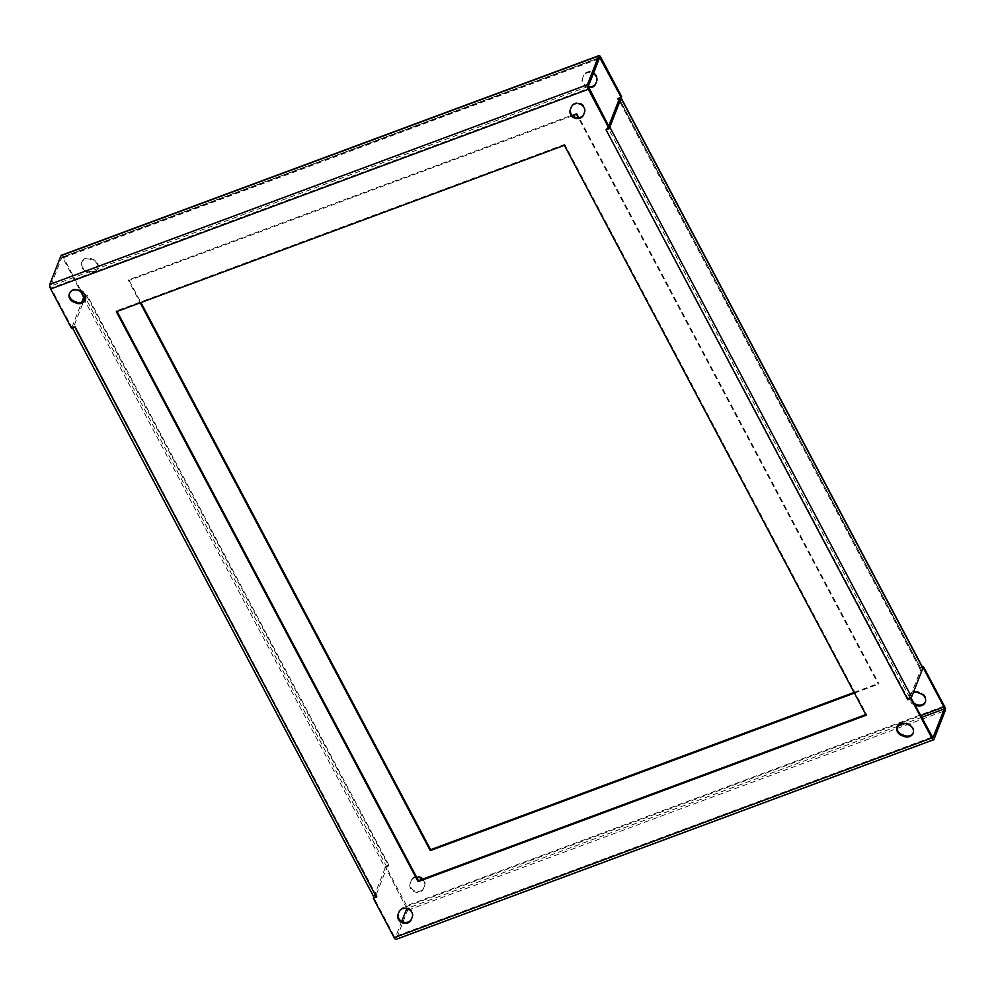 <?xml version="1.0" encoding="UTF-8"?>
<svg xmlns="http://www.w3.org/2000/svg" width="995" height="995" viewBox="0 0 995 995"><rect width="100%" height="100%" fill="white"/><g stroke="black" fill="none" stroke-linecap="round" stroke-linejoin="round"><path stroke-width="0.75" stroke-dasharray="4.97 3.73" d="M85.495 299.433A7.127 6.244 -158.6 0 0 85.694 298.985A7.127 6.244 -158.6 0 0 81.279 290.552L78.593 289.52A7.127 6.244 -158.6 0 0 73.232 289.433A7.127 6.244 -158.6 0 0 69.737 292.766A7.127 6.244 -158.6 0 0 69.575 293.226M85.956 271.1A7.127 6.244 21.4 0 1 81.528 262.655A7.127 6.244 21.4 0 1 85.023 259.334A7.127 6.244 21.4 0 1 90.383 259.421L93.07 260.454A7.127 6.244 21.4 0 1 97.485 268.886A7.127 6.244 21.4 0 1 88.642 272.12L85.956 271.1L86.304 270.18A7.127 6.244 21.4 0 1 81.888 261.747A7.127 6.244 21.4 0 1 85.383 258.414A7.127 6.244 21.4 0 1 90.744 258.513L93.43 259.533A7.127 6.244 21.4 0 1 97.846 267.978A7.127 6.244 21.4 0 1 89.003 271.212L86.304 270.18M583.791 114.214A7.127 6.244 -158.6 0 0 583.903 113.952A7.127 6.244 -158.6 0 0 583.928 113.903L584.824 111.54A7.127 6.244 -158.6 0 0 582.759 104.574A7.127 6.244 -158.6 0 0 575.023 103.07A7.127 6.244 -158.6 0 0 571.528 106.403A7.127 6.244 -158.6 0 0 571.516 106.453L571.279 107.05M588.343 87.51A7.127 6.244 21.4 0 1 582.411 78.717L583.306 76.354A7.127 6.244 21.4 0 1 583.331 76.292A7.127 6.244 21.4 0 1 586.826 72.971A7.127 6.244 21.4 0 1 593.306 73.593M588.256 86.503A7.127 6.244 21.4 0 1 582.771 77.797L583.667 75.446A7.127 6.244 21.4 0 1 583.692 75.384A7.127 6.244 21.4 0 1 587.187 72.063A7.127 6.244 21.4 0 1 594.91 73.568A7.127 6.244 21.4 0 1 596.975 80.533L596.08 82.883A7.127 6.244 21.4 0 1 596.055 82.946A7.127 6.244 21.4 0 1 595.955 83.207M411.557 918.957A7.127 6.244 -158.6 0 0 411.669 918.708A7.127 6.244 -158.6 0 0 411.694 918.646L412.589 916.283A7.127 6.244 -158.6 0 0 410.525 909.318A7.127 6.244 -158.6 0 0 402.788 907.813A7.127 6.244 -158.6 0 0 399.293 911.146A7.127 6.244 -158.6 0 0 399.281 911.196L399.045 911.793M422.377 879.269A7.127 6.244 21.4 0 1 424.38 886.184L423.484 888.547A7.127 6.244 21.4 0 1 423.472 888.597A7.127 6.244 21.4 0 1 414.592 891.831A7.127 6.244 21.4 0 1 410.176 883.461L411.072 881.097A7.127 6.244 21.4 0 1 411.097 881.048A7.127 6.244 21.4 0 1 414.592 877.714A7.127 6.244 21.4 0 1 416.656 877.291M411.433 880.189A7.127 6.244 21.4 0 1 411.457 880.127A7.127 6.244 21.4 0 1 414.952 876.806A7.127 6.244 21.4 0 1 422.676 878.311A7.127 6.244 21.4 0 1 424.741 885.276L423.845 887.639A7.127 6.244 21.4 0 1 423.82 887.689A7.127 6.244 21.4 0 1 414.94 890.911A7.127 6.244 21.4 0 1 410.537 882.54L411.072 881.097M913.273 732.793A7.127 6.244 -158.6 0 0 913.472 732.345A7.127 6.244 -158.6 0 0 909.044 723.9L906.358 722.88A7.127 6.244 -158.6 0 0 901.01 722.78A7.127 6.244 -158.6 0 0 897.515 726.114A7.127 6.244 -158.6 0 0 897.353 726.574M915.189 705.007L913.721 704.448A7.127 6.244 21.4 0 1 909.306 696.015A7.127 6.244 21.4 0 1 912.801 692.682A7.127 6.244 21.4 0 1 913.323 692.52M914.492 703.689L914.082 703.54A7.127 6.244 21.4 0 1 909.666 695.095A7.127 6.244 21.4 0 1 913.161 691.774A7.127 6.244 21.4 0 1 918.509 691.861L921.208 692.893A7.127 6.244 21.4 0 1 925.624 701.326A7.127 6.244 21.4 0 1 925.425 701.774M61.342 255.28A3.557 1.219 -110.4 0 1 63.207 257.033L84.053 296.41L87.199 295.254A3.557 1.206 -27.9 0 0 84.015 297.194M83.692 297.318L84.053 296.41M599.114 58.78L62.847 257.941L80.508 291.311M62.847 257.941L62.051 257.195L599.55 57.685M588.281 86.416L50.645 286.087L61.901 257.357M50.645 286.087L51.056 288.04L588.692 88.368M71.54 328.338L71.901 327.417L51.056 288.04M373.921 897.167A3.557 1.206 152.1 0 1 373.933 896.657L385.189 867.926A3.557 1.206 152.1 0 1 388.945 865.165L385.824 866.334L406.669 905.724A3.557 1.219 -110.4 0 1 407.614 910.276L396.346 939.006A3.557 1.219 -110.4 0 1 396.022 939.392M373.933 896.657L72.175 326.746L81.677 302.48M621.029 97.759A3.557 1.206 -27.9 0 0 618.567 97.908L621.688 96.739M922.464 667.036L920.313 667.819A3.557 1.206 152.1 0 1 922.838 667.757M406.744 908.497L385.463 867.254L389.406 865.003L386.98 867.267L375.724 895.997L377.242 896.01L373.971 897.241M85.632 296.858L87.647 295.08L85.582 296.622M576.528 114.288L576.889 113.368L878.647 683.304L878.299 684.212L578.344 117.708M576.889 113.368L128.852 279.769L140.929 302.567M854.071 692.433L878.647 683.304M932.153 737.059L394.517 936.73L373.66 897.353M376.894 896.93L377.254 896.022L376.881 896.93M71.901 327.417L75.483 326.086L75.135 327.007L75.483 326.086L73.966 326.086L83.543 301.622M609.537 127.746L605.955 129.076L908.161 698.838L909.778 697.657L921.034 668.914L919.517 668.914L919.877 667.993L919.504 668.901L922.8 667.682M910.985 697.806L908.161 698.838M564.376 145.295L564.737 144.387L866.496 714.323L866.147 715.231M564.737 144.387L116.701 310.788L117.049 311.435M865.799 714.584L866.496 714.323M572.622 115.731L128.504 280.677L140.22 302.828M854.419 693.092L878.299 684.212M401.694 921.407L395.45 937.315L932.738 737.78M128.852 279.769L128.504 280.677M394.517 936.73L395.45 937.315M385.463 867.254L385.824 866.334M116.701 310.788L116.353 311.696M608.666 126.091L606.403 128.927M618.119 98.07L617.758 98.978L618.106 98.07M606.44 129.686A3.557 1.206 -27.9 0 0 609.475 127.621M72.175 326.746A3.557 1.206 -27.9 0 0 72.162 327.243A3.557 1.206 -27.9 0 0 74.302 327.305M571.516 106.453L571.192 107.261M583.667 75.446L583.306 76.354M914.082 703.54L913.721 704.448M83.431 298.015L385.189 867.926M618.567 97.908L920.313 667.819M944.305 706.04L406.669 905.724M388.945 865.165L87.199 295.254M63.207 257.033L600.843 57.362M376.794 896.184L75.048 326.26M406.308 906.632L920.773 715.567M919.952 668.739L618.865 100.072M86.839 296.162L388.597 866.073M921.706 717.32L905.077 723.502M897.49 726.313L406.868 908.522M933.994 739.335L396.346 939.006M407.614 910.276L945.25 710.604M386.98 867.267L85.707 298.251M73.966 326.086L375.724 895.997M619.276 99.002L921.034 668.914M909.778 697.657L608.02 127.733M918.509 691.861L918.161 692.769M921.208 692.893L920.848 693.801M909.044 723.9L908.696 724.82M906.358 722.88L905.997 723.788M424.741 885.276L424.38 886.184M423.845 887.639L423.484 888.547M410.537 882.54L410.176 883.461M411.694 918.646L411.333 919.554M412.589 916.283L412.228 917.203M582.771 77.797L582.411 78.717M596.975 80.533L596.614 81.441M584.824 111.54L584.463 112.46M583.928 113.903L583.567 114.811M89.003 271.212L88.642 272.12M93.43 259.533L93.07 260.454M90.744 258.513L90.383 259.421M78.593 289.52L78.232 290.428M81.279 290.552L80.918 291.46M69.737 292.766L69.376 293.674M81.888 261.747L81.528 262.655M571.528 106.403L571.18 107.311M583.692 75.384L583.331 76.292M411.457 880.127L411.097 881.048M897.515 726.114L897.154 727.022M909.666 695.095L909.306 696.015M925.624 701.326L925.263 702.234M913.472 732.345L913.111 733.253M423.82 887.689L423.472 888.597M411.669 918.708L411.308 919.616M583.903 113.952L583.543 114.873M97.846 267.978L97.485 268.886M85.694 298.985L85.334 299.905M921.034 668.702L619.288 98.791M599.687 57.523L62.051 257.195M395.313 937.477L932.949 737.805M375.712 896.209L73.966 326.298M72.162 327.243L72.535 327.964"/><path stroke-width="1.49" d="M73.792 302.107A7.127 6.244 21.4 0 1 69.376 293.674A7.127 6.244 21.4 0 1 72.871 290.341A7.127 6.244 21.4 0 1 78.232 290.428L80.918 291.46A7.127 6.244 21.4 0 1 85.334 299.905A7.127 6.244 21.4 0 1 76.491 303.139L73.792 302.107L74.152 301.199L76.839 302.231A7.127 6.244 -158.6 0 0 85.495 299.433M69.575 293.226A7.127 6.244 -158.6 0 0 74.152 301.199M571.155 107.36A7.127 6.244 21.4 0 1 571.18 107.311A7.127 6.244 21.4 0 1 574.675 103.977A7.127 6.244 21.4 0 1 582.398 105.495A7.127 6.244 21.4 0 1 584.463 112.46L583.567 114.811A7.127 6.244 21.4 0 1 583.543 114.873A7.127 6.244 21.4 0 1 574.662 118.094A7.127 6.244 21.4 0 1 570.259 109.724L571.192 107.261M398.92 912.116A7.127 6.244 21.4 0 1 398.945 912.054A7.127 6.244 21.4 0 1 402.44 908.733A7.127 6.244 21.4 0 1 410.164 910.238A7.127 6.244 21.4 0 1 412.228 917.203L411.333 919.554A7.127 6.244 21.4 0 1 411.308 919.616A7.127 6.244 21.4 0 1 402.428 922.838A7.127 6.244 21.4 0 1 398.025 914.467L398.958 912.005M901.569 735.467A7.127 6.244 21.4 0 1 897.154 727.022A7.127 6.244 21.4 0 1 900.649 723.701A7.127 6.244 21.4 0 1 905.997 723.788L908.696 724.82A7.127 6.244 21.4 0 1 913.111 733.253A7.127 6.244 21.4 0 1 904.256 736.487L901.569 735.467L901.93 734.546L904.617 735.579A7.127 6.244 -158.6 0 0 913.273 732.793M897.353 726.574A7.127 6.244 -158.6 0 0 901.93 734.546M588.331 89.276L609.176 128.666L609.537 127.746L588.281 86.416L599.687 57.523L621.34 97.647L621.688 96.739L600.843 57.362A3.557 1.219 69.6 0 0 598.978 55.608A3.557 1.219 69.6 0 0 598.654 55.994L587.386 84.724A3.557 1.219 69.6 0 0 588.331 89.276L50.695 288.96L71.54 328.338L75.122 327.007L376.433 897.092A3.557 1.206 152.1 0 1 373.921 897.167L72.535 327.964M50.695 288.96A3.557 1.219 -110.4 0 1 49.75 284.396L61.006 255.665A3.557 1.219 -110.4 0 1 61.342 255.28L598.978 55.608M80.508 291.311L83.692 297.318L85.582 296.622M81.677 302.48L83.431 298.015A3.557 1.206 -27.9 0 1 84.015 297.194M609.475 127.621A3.557 1.206 -27.9 0 0 609.811 127.074L911.569 696.985A3.557 1.206 152.1 0 1 907.801 699.746L910.947 698.589L931.793 737.967A3.557 1.219 69.6 0 0 933.658 739.72A3.557 1.219 69.6 0 0 933.994 739.335L945.25 710.604A3.557 1.219 69.6 0 0 944.305 706.04L923.459 666.662L922.464 667.036M920.773 715.567L943.944 706.96L923.099 667.583L923.459 666.662M943.944 706.96L944.354 708.913L932.949 737.805L910.985 697.806M910.947 698.589L911.308 697.682M609.811 127.074L621.067 98.343A3.557 1.206 -27.9 0 0 621.079 97.833A3.557 1.206 -27.9 0 0 621.029 97.759M911.569 696.985L922.825 668.254L621.067 98.343M140.929 302.567L430.624 849.705L854.071 692.433M925.425 701.774A7.127 6.244 21.4 0 1 916.768 704.572L914.492 703.689M595.955 83.207A7.127 6.244 21.4 0 1 588.256 86.503M609.176 128.666L606.054 129.835A3.557 1.206 -27.9 0 0 606.44 129.686M933.658 739.72L396.022 939.392A3.557 1.219 -110.4 0 1 394.157 937.638L373.312 898.261L376.433 897.092M564.376 145.295L116.353 311.696L418.111 881.632L866.147 715.231L564.376 145.295M373.971 897.241L373.312 898.261M117.049 311.435L418.472 880.712L865.799 714.584M399.045 911.793L398.386 913.559A7.127 6.244 -158.6 0 0 402.639 921.867A7.127 6.244 -158.6 0 0 411.557 918.957M571.279 107.05L570.62 108.816A7.127 6.244 -158.6 0 0 574.874 117.124A7.127 6.244 -158.6 0 0 583.791 114.214M621.34 97.647L617.746 98.978L619.276 99.002L608.666 126.091M140.22 302.828L430.263 850.613L854.419 693.092M578.344 117.708L576.528 114.288L572.622 115.731M416.656 877.291A7.127 6.244 21.4 0 1 422.377 879.269M913.323 692.52A7.127 6.244 21.4 0 1 918.161 692.769L920.848 693.801A7.127 6.244 21.4 0 1 925.263 702.234A7.127 6.244 21.4 0 1 916.407 705.48L915.189 705.007M593.306 73.593A7.127 6.244 21.4 0 1 596.614 81.441L595.719 83.804A7.127 6.244 21.4 0 1 595.706 83.854A7.127 6.244 21.4 0 1 588.343 87.51M406.868 908.522L401.694 921.407M430.263 850.613L430.624 849.705M418.111 881.632L418.472 880.712M83.543 301.622L85.632 296.858M621.079 97.833L922.838 667.757A3.557 1.206 152.1 0 1 922.825 668.254M907.801 699.746L606.054 129.835M394.157 937.638L931.793 737.967M618.865 100.072L618.206 98.816M600.482 58.27L599.114 58.78M944.354 708.913L921.706 717.32M905.077 723.502L897.49 726.313M85.707 298.251L85.222 297.343M49.75 284.396L587.386 84.724M598.654 55.994L61.006 255.665M916.768 704.572L916.407 705.48M904.617 735.579L904.256 736.487M398.386 913.559L398.025 914.467M570.62 108.816L570.259 109.724M76.839 302.231L76.491 303.139"/></g></svg>
